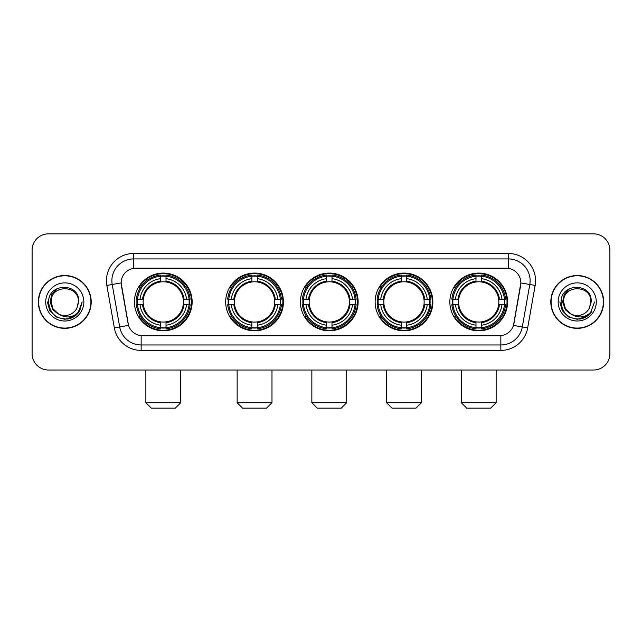 <?xml version="1.0" encoding="UTF-8"?>
<svg xmlns="http://www.w3.org/2000/svg" width="642" height="642" viewBox="0 0 642 642"><rect width="100%" height="100%" fill="white"/><g stroke="black" fill="none" stroke-linecap="round" stroke-linejoin="round"><path stroke-width="0.96" d="M449.849 301.941A28.866 28.866 0 0 0 478.707 330.799A28.866 28.866 0 0 0 507.573 301.941A28.866 28.866 0 0 0 478.707 273.075A28.866 28.866 0 0 0 449.849 301.941M225.695 301.941A28.866 28.866 0 0 0 254.561 330.799A28.866 28.866 0 0 0 283.427 301.941A28.866 28.866 0 0 0 254.561 273.075A28.866 28.866 0 0 0 225.695 301.941M300.416 301.941A28.866 28.866 0 0 0 329.274 330.799A28.866 28.866 0 0 0 358.14 301.941A28.866 28.866 0 0 0 329.274 273.075A28.866 28.866 0 0 0 300.416 301.941M375.129 301.941A28.866 28.866 0 0 0 403.995 330.799A28.866 28.866 0 0 0 432.86 301.941A28.866 28.866 0 0 0 403.995 273.075A28.866 28.866 0 0 0 375.129 301.941M134.427 301.941A28.866 28.866 0 0 0 163.293 330.799A28.866 28.866 0 0 0 192.151 301.941A28.866 28.866 0 0 0 163.293 273.075A28.866 28.866 0 0 0 134.427 301.941M121.137 282.881A14.702 14.702 0 0 0 121.362 285.433L128.087 323.552A14.702 14.702 0 0 0 142.564 335.702L499.436 335.702A14.702 14.702 0 0 0 513.913 323.552L520.638 285.433A14.702 14.702 0 0 0 506.161 268.179L135.839 268.179A14.702 14.702 0 0 0 121.137 282.881L121.298 280.698M137.019 304.661A26.41 26.41 0 0 1 137.019 299.22M377.721 304.661A26.41 26.41 0 0 1 377.721 299.22M303.008 304.661A26.41 26.41 0 0 1 303.008 299.22M228.287 304.661A26.41 26.41 0 0 1 228.287 299.22M452.441 304.661A26.41 26.41 0 0 1 452.441 299.22M38.359 301.941A26.41 26.41 0 0 0 64.778 328.351A26.41 26.41 0 0 0 91.188 301.941A26.41 26.41 0 0 0 64.778 275.53A26.41 26.41 0 0 0 38.359 301.941M550.812 301.941A26.41 26.41 0 0 0 577.222 328.351A26.41 26.41 0 0 0 603.64 301.941A26.41 26.41 0 0 0 577.222 275.53A26.41 26.41 0 0 0 550.812 301.941M133.664 253.47L133.664 268.34L508.336 268.34L508.336 258.919A21.78 21.78 0 0 1 529.786 284.486L522.299 326.963A21.78 21.78 0 0 1 500.848 344.963L141.152 344.963A21.78 21.78 0 0 1 119.701 326.963L112.214 284.486A21.78 21.78 0 0 1 133.664 258.919L508.336 258.919L508.336 253.47A27.229 27.229 0 0 1 535.147 285.433L527.66 327.91A27.229 27.229 0 0 1 500.848 350.404L141.152 350.404A27.229 27.229 0 0 1 114.34 327.91L106.853 285.433A27.229 27.229 0 0 1 133.664 253.47L508.336 253.47M499.436 335.702L142.564 335.702M535.147 285.433L520.863 282.913L513.464 325.406L527.66 327.91M114.34 327.91L128.536 325.406L121.137 282.913L112.214 284.486A21.78 21.78 0 0 1 111.885 280.698M513.913 323.552L513.825 324.017M128.175 324.017L128.087 323.552M609.9 250.203A16.339 16.339 0 0 0 593.561 233.865L48.439 233.865A16.339 16.339 0 0 0 32.1 250.203L32.1 353.678A16.339 16.339 0 0 0 48.439 370.009L593.561 370.009A16.339 16.339 0 0 0 609.9 353.678L609.9 250.203L609.9 353.678M32.1 250.203L32.1 353.678M593.561 233.865L48.439 233.865M48.439 370.009L593.561 370.009M90.915 301.941A26.137 26.137 0 0 0 64.778 275.803A26.137 26.137 0 0 0 38.632 301.941A26.137 26.137 0 0 0 64.778 328.078A26.137 26.137 0 0 0 90.915 301.941M74.151 316.546L64.778 319.299L56.095 316.971L49.739 310.616L47.42 301.941L49.739 310.616L56.095 316.971L64.778 319.299L73.453 316.971L79.809 310.616L82.136 301.941L77.843 313.36L75.411 315.655M59.666 314.797L52.917 309.829L50.116 301.941L51.85 294.261L57.226 288.523M58.478 314.01L52.981 308.746L51.159 301.941C50.325 284.374 79.223 284.374 78.388 301.941L76.896 308.136L78.717 301.941C80.065 282.279 48.046 282.761 48.64 301.941C49.723 313.521 56.111 319.218 67.795 319.034C72.546 318.119 76.318 315.687 79.102 311.739C72.819 317.774 66.006 318.56 58.663 314.107A13.618 13.618 0 0 0 76.896 308.136L78.388 301.941C79.223 284.374 50.325 284.374 51.159 301.941C50.325 284.374 79.223 284.374 78.388 301.941C79.223 284.374 50.325 284.374 51.159 301.941L52.981 308.746L58.478 314.01L52.981 308.746L51.159 301.941C51.4 307.422 53.904 311.482 58.663 314.107M45.718 301.941A19.059 19.059 0 0 0 64.778 321A19.059 19.059 0 0 0 83.837 301.941A19.059 19.059 0 0 0 64.778 282.881A19.059 19.059 0 0 0 45.718 301.941M79.102 311.739L74.223 316.498M74.111 316.57L67.859 319.018M82.136 301.941L79.809 310.616L73.453 316.971L64.778 319.299L56.095 316.971L49.739 310.616L47.42 301.941L49.739 310.616L56.095 316.971L64.778 319.299L73.453 316.971L79.809 310.616L82.136 301.941M603.368 301.941A26.137 26.137 0 0 0 577.222 275.803A26.137 26.137 0 0 0 551.085 301.941A26.137 26.137 0 0 0 577.222 328.078A26.137 26.137 0 0 0 603.368 301.941M594.58 301.941L590.295 313.36L587.863 315.655M572.118 314.797L565.369 309.829L562.569 301.941L564.302 294.261L569.679 288.523M590.841 301.941L589.348 308.136L591.17 301.941C592.518 282.279 560.49 282.761 561.092 301.941C562.175 313.521 568.563 319.218 580.24 319.034C584.998 318.119 588.77 315.687 591.555 311.739C585.271 317.774 578.458 318.56 571.115 314.107L565.433 308.746L563.612 301.941C562.777 284.374 591.675 284.374 590.841 301.941L589.348 308.136A13.618 13.618 0 0 1 571.115 314.107L565.433 308.746L563.612 301.941C562.777 284.374 591.675 284.374 590.841 301.941C591.675 284.374 562.777 284.374 563.612 301.941C562.777 284.374 591.675 284.374 590.841 301.941M571.115 314.107L565.433 308.746L563.612 301.941C563.853 307.422 566.356 311.482 571.115 314.107M558.163 301.941A19.059 19.059 0 0 0 577.222 321A19.059 19.059 0 0 0 596.282 301.941A19.059 19.059 0 0 0 577.222 282.881A19.059 19.059 0 0 0 558.163 301.941M591.555 311.739L586.684 316.49M586.563 316.57L580.312 319.018L586.595 316.546L580.312 319.018L586.595 316.546L577.222 319.299L568.547 316.971L562.191 310.616L559.864 301.941M586.571 316.562L580.328 319.018L586.571 316.562M175.274 408.135L151.311 408.135L145.862 402.686L180.715 402.686L175.274 408.135M183.251 304.661A20.151 20.151 0 0 0 166.013 281.974L166.013 281.974A20.151 20.151 0 0 0 143.326 304.661A20.151 20.151 0 0 0 183.251 304.661L184.061 304.661L183.251 304.661A20.151 20.151 0 0 1 166.013 321.907L166.013 325.197A23.417 23.417 0 0 0 186.549 304.661L190.16 304.661A27.012 27.012 0 0 1 166.013 328.816L166.013 327.717A25.921 25.921 0 0 0 189.069 304.661M137.565 304.661A25.865 25.865 0 0 1 137.565 299.22M166.013 276.212A25.865 25.865 0 0 0 160.564 276.212M189.013 299.22A25.865 25.865 0 0 1 189.013 304.661M190.16 299.22A27.012 27.012 0 0 0 166.013 275.065L166.013 276.164A25.921 25.921 0 0 1 189.069 299.22L190.16 299.22M136.417 304.661A27.012 27.012 0 0 0 160.564 328.816L160.564 327.717A25.921 25.921 0 0 1 137.508 304.661L136.417 304.661M189.069 299.22L186.549 299.22A23.417 23.417 0 0 0 166.013 278.684L166.013 276.164M166.013 327.717L166.013 325.197M137.508 304.661L140.028 304.661A23.417 23.417 0 0 0 160.564 325.197L160.564 327.717M166.013 278.684L166.013 281.172A20.945 20.945 0 0 1 184.061 299.22L186.549 299.22M186.549 304.661L184.061 304.661A20.945 20.945 0 0 1 166.013 322.709M160.564 325.197L160.564 321.907A20.151 20.151 0 0 1 143.326 304.661L140.028 304.661M183.251 299.22L184.061 299.22M166.013 327.661A25.865 25.865 0 0 1 160.564 327.661M160.564 275.065A27.012 27.012 0 0 0 136.417 299.22L137.508 299.22A25.921 25.921 0 0 1 160.564 276.164L160.564 275.065M160.564 276.164L160.564 278.684A23.417 23.417 0 0 0 140.028 299.22L137.508 299.22M160.564 281.942L160.564 278.684M140.028 299.22L142.524 299.22A20.945 20.945 0 0 1 160.564 281.172M160.564 321.907L160.564 322.709A20.945 20.945 0 0 1 142.524 304.661M140.63 287.239L139.089 287.239A28.32 28.32 0 0 1 191.605 301.941A28.32 28.32 0 0 1 139.089 316.642L140.63 316.642M266.542 408.135L242.58 408.135L237.131 402.686L271.991 402.686L266.542 408.135M274.527 304.661A20.151 20.151 0 0 0 257.281 281.974L257.281 281.974A20.151 20.151 0 0 0 234.595 304.661A20.151 20.151 0 0 0 274.527 304.661L275.33 304.661L274.527 304.661A20.151 20.151 0 0 1 257.281 321.907L257.281 325.197A23.417 23.417 0 0 0 277.817 304.661L281.437 304.661A27.012 27.012 0 0 1 257.281 328.816L257.281 327.717A25.921 25.921 0 0 0 280.337 304.661M228.841 304.661A25.865 25.865 0 0 1 228.841 299.22M257.281 276.212A25.865 25.865 0 0 0 251.841 276.212M280.281 299.22A25.865 25.865 0 0 1 280.281 304.661M281.437 299.22A27.012 27.012 0 0 0 257.281 275.065L257.281 276.164A25.921 25.921 0 0 1 280.337 299.22L281.437 299.22M227.685 304.661A27.012 27.012 0 0 0 251.841 328.816L251.841 327.717A25.921 25.921 0 0 1 228.785 304.661L227.685 304.661M280.337 299.22L277.817 299.22A23.417 23.417 0 0 0 257.281 278.684L257.281 276.164M257.281 327.717L257.281 325.197M228.785 304.661L231.305 304.661A23.417 23.417 0 0 0 251.841 325.197L251.841 327.717M257.281 278.684L257.281 281.172A20.945 20.945 0 0 1 275.33 299.22L277.817 299.22M277.817 304.661L275.33 304.661A20.945 20.945 0 0 1 257.281 322.709M251.841 325.197L251.841 321.907A20.151 20.151 0 0 1 234.595 304.661L231.305 304.661M274.527 299.22L275.33 299.22M257.281 327.661A25.865 25.865 0 0 1 251.841 327.661M251.841 275.065A27.012 27.012 0 0 0 227.685 299.22L228.785 299.22A25.921 25.921 0 0 1 251.841 276.164L251.841 275.065M251.841 276.164L251.841 278.684A23.417 23.417 0 0 0 231.305 299.22L228.785 299.22M251.841 281.942L251.841 278.684M231.305 299.22L233.792 299.22A20.945 20.945 0 0 1 251.841 281.172M251.841 321.907L251.841 322.709A20.945 20.945 0 0 1 233.792 304.661M231.906 287.239L230.358 287.239A28.32 28.32 0 0 1 282.881 301.941A28.32 28.32 0 0 1 230.358 316.642L231.906 316.642M341.255 408.135L317.3 408.135L311.851 402.686L346.704 402.686L341.255 408.135M349.24 304.661A20.151 20.151 0 0 0 332.002 281.974L332.002 281.974A20.151 20.151 0 0 0 309.316 304.661A20.151 20.151 0 0 0 349.24 304.661L350.05 304.661L349.24 304.661A20.151 20.151 0 0 1 332.002 321.907L332.002 325.197A23.417 23.417 0 0 0 352.538 304.661L356.149 304.661A27.012 27.012 0 0 1 332.002 328.816L332.002 327.717A25.921 25.921 0 0 0 355.058 304.661M303.554 304.661A25.865 25.865 0 0 1 303.554 299.22M332.002 276.212A25.865 25.865 0 0 0 326.553 276.212M355.002 299.22A25.865 25.865 0 0 1 355.002 304.661M356.149 299.22A27.012 27.012 0 0 0 332.002 275.065L332.002 276.164A25.921 25.921 0 0 1 355.058 299.22L356.149 299.22M302.406 304.661A27.012 27.012 0 0 0 326.553 328.816L326.553 327.717A25.921 25.921 0 0 1 303.497 304.661L302.406 304.661M355.058 299.22L352.538 299.22A23.417 23.417 0 0 0 332.002 278.684L332.002 276.164M332.002 327.717L332.002 325.197M303.497 304.661L306.017 304.661A23.417 23.417 0 0 0 326.553 325.197L326.553 327.717M332.002 278.684L332.002 281.172A20.945 20.945 0 0 1 350.05 299.22L352.538 299.22M352.538 304.661L350.05 304.661A20.945 20.945 0 0 1 332.002 322.709M326.553 325.197L326.553 321.907A20.151 20.151 0 0 1 309.316 304.661L306.017 304.661M349.24 299.22L350.05 299.22M332.002 327.661A25.865 25.865 0 0 1 326.553 327.661M326.553 275.065A27.012 27.012 0 0 0 302.406 299.22L303.497 299.22A25.921 25.921 0 0 1 326.553 276.164L326.553 275.065M326.553 276.164L326.553 278.684A23.417 23.417 0 0 0 306.017 299.22L303.497 299.22M326.553 281.942L326.553 278.684M306.017 299.22L308.505 299.22A20.945 20.945 0 0 1 326.553 281.172M326.553 321.907L326.553 322.709A20.945 20.945 0 0 1 308.505 304.661M306.619 287.239L305.078 287.239A28.32 28.32 0 0 1 357.594 301.941A28.32 28.32 0 0 1 305.078 316.642L306.619 316.642M415.976 408.135L392.013 408.135L386.564 402.686L421.417 402.686L415.976 408.135M423.961 304.661A20.151 20.151 0 0 0 406.715 281.974L406.715 281.974A20.151 20.151 0 0 0 384.028 304.661A20.151 20.151 0 0 0 423.961 304.661L424.763 304.661L423.961 304.661A20.151 20.151 0 0 1 406.715 321.907L406.715 325.197A23.417 23.417 0 0 0 427.251 304.661L430.87 304.661A27.012 27.012 0 0 1 406.715 328.816L406.715 327.717A25.921 25.921 0 0 0 429.771 304.661M378.266 304.661A25.865 25.865 0 0 1 378.266 299.22M406.715 276.212A25.865 25.865 0 0 0 401.274 276.212M429.715 299.22A25.865 25.865 0 0 1 429.715 304.661M430.87 299.22A27.012 27.012 0 0 0 406.715 275.065L406.715 276.164A25.921 25.921 0 0 1 429.771 299.22L430.87 299.22M377.119 304.661A27.012 27.012 0 0 0 401.274 328.816L401.274 327.717A25.921 25.921 0 0 1 378.218 304.661L377.119 304.661M429.771 299.22L427.251 299.22A23.417 23.417 0 0 0 406.715 278.684L406.715 276.164M406.715 327.717L406.715 325.197M378.218 304.661L380.738 304.661A23.417 23.417 0 0 0 401.274 325.197L401.274 327.717M406.715 278.684L406.715 281.172A20.945 20.945 0 0 1 424.763 299.22L427.251 299.22M427.251 304.661L424.763 304.661A20.945 20.945 0 0 1 406.715 322.709M401.274 325.197L401.274 321.907A20.151 20.151 0 0 1 384.028 304.661L380.738 304.661M423.961 299.22L424.763 299.22M406.715 327.661A25.865 25.865 0 0 1 401.274 327.661M401.274 275.065A27.012 27.012 0 0 0 377.119 299.22L378.218 299.22A25.921 25.921 0 0 1 401.274 276.164L401.274 275.065M401.274 276.164L401.274 278.684A23.417 23.417 0 0 0 380.738 299.22L378.218 299.22M401.274 281.942L401.274 278.684M380.738 299.22L383.226 299.22A20.945 20.945 0 0 1 401.274 281.172M401.274 321.907L401.274 322.709A20.945 20.945 0 0 1 383.226 304.661M381.332 287.239L379.791 287.239A28.32 28.32 0 0 1 432.315 301.941A28.32 28.32 0 0 1 379.791 316.642L381.332 316.642M490.689 408.135L466.726 408.135L461.285 402.686L496.138 402.686L490.689 408.135M498.673 304.661A20.151 20.151 0 0 0 481.436 281.974L481.436 281.974A20.151 20.151 0 0 0 458.749 304.661A20.151 20.151 0 0 0 498.673 304.661L499.476 304.661L498.673 304.661A20.151 20.151 0 0 1 481.436 321.907L481.436 325.197A23.417 23.417 0 0 0 501.972 304.661L505.583 304.661A27.012 27.012 0 0 1 481.436 328.816L481.436 327.717A25.921 25.921 0 0 0 504.492 304.661M452.987 304.661A25.865 25.865 0 0 1 452.987 299.22M481.436 276.212A25.865 25.865 0 0 0 475.987 276.212M504.435 299.22A25.865 25.865 0 0 1 504.435 304.661M505.583 299.22A27.012 27.012 0 0 0 481.436 275.065L481.436 276.164A25.921 25.921 0 0 1 504.492 299.22L505.583 299.22M451.84 304.661A27.012 27.012 0 0 0 475.987 328.816L475.987 327.717A25.921 25.921 0 0 1 452.931 304.661L451.84 304.661M504.492 299.22L501.972 299.22A23.417 23.417 0 0 0 481.436 278.684L481.436 276.164M481.436 327.717L481.436 325.197M452.931 304.661L455.451 304.661A23.417 23.417 0 0 0 475.987 325.197L475.987 327.717M481.436 278.684L481.436 281.172A20.945 20.945 0 0 1 499.476 299.22L501.972 299.22M501.972 304.661L499.476 304.661A20.945 20.945 0 0 1 481.436 322.709M475.987 325.197L475.987 321.907A20.151 20.151 0 0 1 458.749 304.661L455.451 304.661M498.673 299.22L499.476 299.22M481.436 327.661A25.865 25.865 0 0 1 475.987 327.661M475.987 275.065A27.012 27.012 0 0 0 451.84 299.22L452.931 299.22A25.921 25.921 0 0 1 475.987 276.164L475.987 275.065M475.987 276.164L475.987 278.684A23.417 23.417 0 0 0 455.451 299.22L452.931 299.22M475.987 281.942L475.987 278.684M455.451 299.22L457.939 299.22A20.945 20.945 0 0 1 475.987 281.172M475.987 321.907L475.987 322.709A20.945 20.945 0 0 1 457.939 304.661M456.053 287.239L454.512 287.239A28.32 28.32 0 0 1 507.028 301.941A28.32 28.32 0 0 1 454.512 316.642L456.053 316.642M500.848 335.638L500.848 350.404M141.152 350.404L141.152 335.638M106.853 285.433L112.214 284.486M160.564 327.91A26.113 26.113 0 0 0 166.013 327.91M189.262 304.661A26.113 26.113 0 0 0 189.262 299.22M166.013 275.972A26.113 26.113 0 0 0 160.564 275.972M251.841 327.91A26.113 26.113 0 0 0 257.281 327.91M280.53 304.661A26.113 26.113 0 0 0 280.53 299.22M257.281 275.972A26.113 26.113 0 0 0 251.841 275.972M326.553 327.91A26.113 26.113 0 0 0 332.002 327.91M355.243 304.661A26.113 26.113 0 0 0 355.243 299.22M332.002 275.972A26.113 26.113 0 0 0 326.553 275.972M401.274 327.91A26.113 26.113 0 0 0 406.715 327.91M429.963 304.661A26.113 26.113 0 0 0 429.963 299.22M406.715 275.972A26.113 26.113 0 0 0 401.274 275.972M475.987 327.91A26.113 26.113 0 0 0 481.436 327.91M504.676 304.661A26.113 26.113 0 0 0 504.676 299.22M481.436 275.972A26.113 26.113 0 0 0 475.987 275.972M180.715 370.009L180.715 402.686M145.862 370.009L145.862 402.686M271.991 370.009L271.991 402.686M237.131 370.009L237.131 402.686M346.704 370.009L346.704 402.686M311.851 370.009L311.851 402.686M421.417 370.009L421.417 402.686M386.564 370.009L386.564 402.686M496.138 370.009L496.138 402.686M461.285 370.009L461.285 402.686"/></g></svg>
